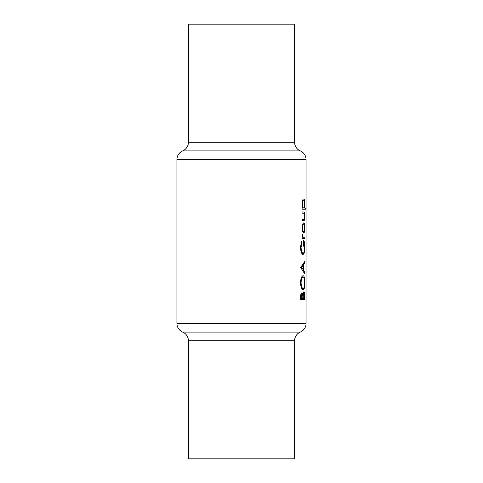 <?xml version="1.0" encoding="UTF-8"?>
<svg xmlns="http://www.w3.org/2000/svg" width="483" height="483" viewBox="0 0 483 483"><rect width="100%" height="100%" fill="white"/><g stroke="black" fill="none" stroke-linecap="round" stroke-linejoin="round"><path stroke-width="0.72" d="M294.576 340.793L188.424 340.793L188.424 458.85L294.576 458.85L294.576 340.793A9.449 9.449 0 0 1 300.323 332.093A9.449 9.449 0 0 0 306.077 323.399L306.077 159.601A9.449 9.449 0 0 0 300.323 150.907A9.449 9.449 0 0 1 294.576 142.207L294.576 24.15L188.424 24.15L188.424 142.207L294.576 142.207M300.323 150.907L182.677 150.907A9.449 9.449 0 0 0 188.424 142.207M182.677 150.907A9.449 9.449 0 0 0 176.923 159.601L176.923 323.399L306.077 323.399M188.424 340.793A9.449 9.449 0 0 0 182.677 332.093A9.449 9.449 0 0 1 176.923 323.399M302.02 227.916L302.599 231.629L303.674 232.963C304.453 232.721 304.851 231.043 304.87 227.916C304.858 224.806 304.459 223.128 303.674 222.88L302.593 224.215L302.02 227.916L302.455 227.922C302.575 225.543 302.986 224.257 303.674 224.076C304.284 224.257 304.598 225.543 304.622 227.922L304.87 227.916M302.086 209.199L305.443 209.199L305.443 208.004L304.459 208.004L304.87 204.031C304.851 200.898 304.447 199.201 303.656 198.942C302.732 199.207 302.189 200.916 302.02 204.067L302.72 208.004L302.086 208.004L302.086 209.199L305.443 209.199M302.086 238.439L304.833 238.439L304.833 237.238L303.149 237.026L302.147 233.82L302.593 237.238L302.086 237.238L302.086 238.439L304.833 238.439M300.637 267.497L304.833 273.994L304.833 272.69L303.831 270.661L303.831 264.618L304.833 262.643L304.833 261.345L300.637 267.497M300.637 299.641L304.833 299.641L304.833 296.037C304.845 293.483 304.556 292.064 303.964 291.774C303.499 291.835 303.167 292.686 302.968 294.346L301.978 292.801C301.072 293.078 300.625 294.491 300.637 297.039L300.637 299.641L304.833 299.641M300.486 282.803C300.806 287.137 301.7 289.444 303.149 289.728C304.32 289.383 304.9 287.041 304.9 282.694C304.9 278.359 304.314 276.028 303.131 275.708C301.658 275.998 300.776 278.359 300.486 282.803M301.585 241.343L300.486 247.332C300.764 251.782 301.646 254.173 303.131 254.505L304.362 252.875L304.9 247.097C304.918 242.828 304.35 240.625 303.185 240.486L303.185 246.131L303.596 246.131L303.596 241.687C304.296 242.339 304.64 244.108 304.622 246.988C304.634 250.743 304.133 252.851 303.113 253.309C301.96 252.959 301.277 250.979 301.078 247.374L301.96 242.369L301.585 241.343M302.086 220.659L303.608 220.659C304.429 220.888 304.851 219.433 304.87 216.287C304.851 213.184 304.441 211.729 303.632 211.934L302.086 211.934L302.086 213.136L304.199 213.329L304.622 216.275L304.175 219.27L302.086 219.457L302.086 220.659L303.608 220.659M302.406 294.346L302.968 294.346M301.217 298.446L301.217 296.822C301.181 295.191 301.44 294.25 301.99 293.996C302.618 294.389 302.889 295.608 302.805 297.637L302.805 298.446L300.637 298.446M300.637 296.822L301.217 296.822M300.963 293.996L301.99 293.996M303.239 298.446L303.288 295.155L303.964 292.976C304.417 293.416 304.61 294.672 304.544 296.737L304.544 298.446L302.805 298.446M302.666 295.155L303.288 295.155M303.197 292.976L303.964 292.976M301.078 282.742C301.283 279.15 301.966 277.206 303.131 276.904C304.115 277.188 304.61 279.132 304.622 282.742C304.61 286.28 304.121 288.206 303.149 288.526C301.99 288.26 301.301 286.334 301.078 282.742L300.486 282.742M301.742 276.904L303.131 276.904M301.754 288.526L303.149 288.526M304.205 262.643L304.833 262.643M302.998 264.618L303.831 264.618M303.022 270.661L303.831 270.661M304.224 272.69L304.833 272.69M301.712 267.6L303.445 265.245L303.445 270.015L301.712 267.6L300.637 267.6M302.545 265.245L303.445 265.245M302.563 270.015L303.445 270.015M301.223 242.369L301.96 242.369M300.486 247.374L301.078 247.374M301.754 253.309L303.113 253.309M303.185 241.687L303.596 241.687M303.185 246.131L303.596 246.131M303.735 252.875L304.362 252.875M302.038 234.478L302.515 234.478M302.026 235.088L302.455 235.088M302.485 237.026L303.149 237.026M302.593 237.238L304.091 237.238L302.593 237.238M302.02 204.08L302.455 204.08C302.563 201.677 302.962 200.367 303.662 200.143C304.272 200.36 304.592 201.665 304.622 204.061C304.604 206.489 304.29 207.805 303.674 208.004L304.459 208.004M302.66 200.143L303.662 200.143M302.72 208.004L303.674 208.004C302.968 207.829 302.563 206.519 302.455 204.08M302.086 211.934L303.632 211.934M302.654 224.076L303.674 224.076M304.622 227.922C304.598 230.294 304.284 231.574 303.674 231.768C302.986 231.592 302.575 230.313 302.455 227.922M302.654 231.768L303.674 231.768M306.077 159.601L176.923 159.601M182.677 332.093L300.323 332.093M302.805 297.649L303.239 297.649"/></g></svg>

